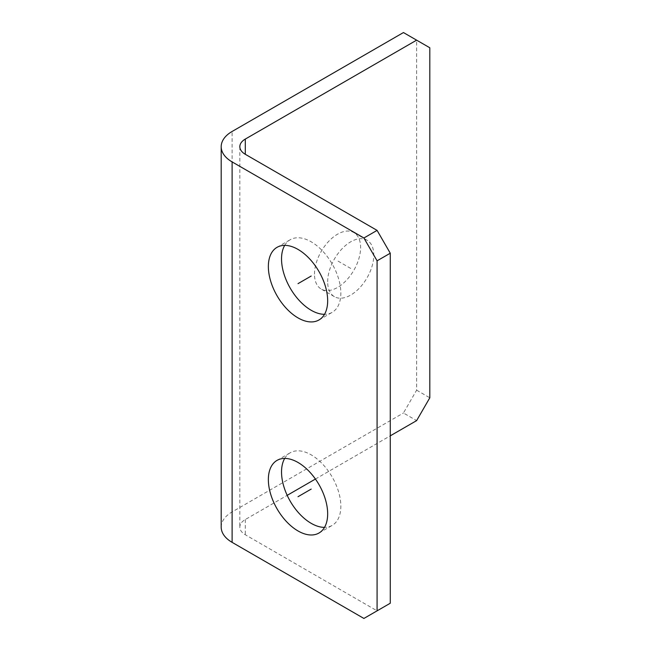 <?xml version="1.0" encoding="UTF-8"?>
<svg xmlns="http://www.w3.org/2000/svg" width="651" height="651" viewBox="0 0 651 651"><rect width="100%" height="100%" fill="white"/><g stroke="black" fill="none" stroke-linecap="round" stroke-linejoin="round"><path stroke-width="0.49" stroke-dasharray="3.25 2.44" d="M390.266 603.233L377.084 610.841L245.297 534.748A18.635 10.758 180 0 1 239.837 527.139A18.635 10.758 180 0 1 245.297 519.531L287.189 495.346M315.426 479.046L390.266 435.836M327.665 281.745A32.615 18.83 -60 0 1 341.905 248.926A32.615 18.83 -60 0 1 367.034 240.186A32.615 18.83 -60 0 1 373.788 255.119A32.615 18.83 -60 0 1 359.555 287.937A32.615 18.83 -60 0 1 334.419 296.677A32.615 18.83 -60 0 1 327.665 281.745M314.482 274.136A32.615 18.83 -60 0 1 328.722 241.318A32.615 18.83 -60 0 1 353.859 232.578A32.615 18.83 -60 0 1 360.613 247.51A32.615 18.83 -60 0 1 346.373 280.329A32.615 18.83 -60 0 1 321.244 289.068A32.615 18.83 -60 0 1 314.482 274.136M403.449 32.55L416.624 40.159L416.624 390.177L403.449 413.003L416.624 420.619M221.194 527.139A37.278 21.524 180 0 1 232.114 511.922L403.449 413.003M416.624 390.177L429.806 397.785M416.624 40.159L429.806 47.767M284.699 458.418A41.933 24.209 60 0 1 290.224 452.779A41.933 24.209 60 0 1 322.538 464.017A41.933 24.209 60 0 1 340.847 506.218A41.933 24.209 60 0 1 332.156 525.414A41.933 24.209 60 0 1 324.507 527.375M284.699 245.37A41.933 24.209 60 0 1 290.224 239.723A41.933 24.209 60 0 1 322.538 250.96A41.933 24.209 60 0 1 340.847 293.162A41.933 24.209 60 0 1 332.156 312.358A41.933 24.209 60 0 1 324.507 314.319M377.084 610.841L363.909 618.45M350.726 268.432L337.552 260.823M245.297 519.531L245.297 534.748M232.114 511.922L232.114 131.469M367.034 240.186L353.859 232.578M334.419 296.677L321.244 289.068M239.837 146.687L239.837 527.139M277.041 460.387L290.224 452.779M318.982 533.023L332.156 525.414M277.041 247.331L290.224 239.723M318.982 319.966L332.156 312.358"/><path stroke-width="0.98" d="M390.266 435.836L416.624 420.619L429.806 397.785L429.806 47.767L416.624 40.159L245.297 139.078A18.635 10.758 180 0 0 239.837 146.687A18.635 10.758 180 0 0 245.297 154.295L377.084 230.381L363.909 237.997L377.084 260.823L377.084 610.841L363.909 618.45L232.114 542.356A37.278 21.524 180 0 1 221.194 527.139L221.194 146.687A37.278 21.524 180 0 1 232.114 131.469L403.449 32.55L416.624 40.159M287.189 495.346L315.426 479.046M232.114 542.356L232.114 161.904A37.278 21.524 180 0 1 221.194 146.687M232.114 161.904L363.909 237.997M268.358 479.584A41.933 24.209 60 0 1 277.041 460.387A41.933 24.209 60 0 1 309.355 471.625A41.933 24.209 60 0 1 327.665 513.826A41.933 24.209 60 0 1 318.982 533.023A41.933 24.209 60 0 1 286.66 521.785A41.933 24.209 60 0 1 268.358 479.584M268.358 266.528A41.933 24.209 60 0 1 277.041 247.331A41.933 24.209 60 0 1 309.355 258.569A41.933 24.209 60 0 1 327.665 300.77A41.933 24.209 60 0 1 318.982 319.966A41.933 24.209 60 0 1 286.66 308.729A41.933 24.209 60 0 1 268.358 266.528M377.084 230.381L390.266 253.215L377.084 260.823M390.266 253.215L390.266 603.233L377.084 610.841M324.507 527.375A41.933 24.209 60 0 1 281.533 471.975A41.933 24.209 60 0 1 284.699 458.418M324.507 314.319A41.933 24.209 60 0 1 281.533 258.919A41.933 24.209 60 0 1 284.699 245.37M298.012 496.705L311.186 489.096M298.012 283.649L311.186 276.04M245.297 154.295L245.297 139.078"/></g></svg>

